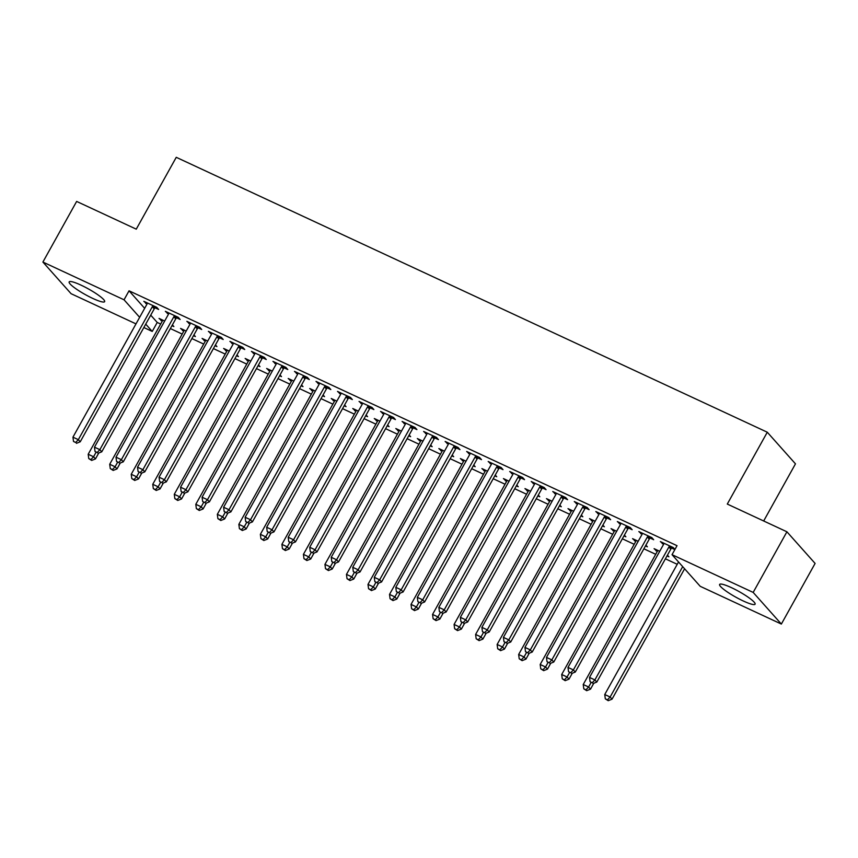 <?xml version="1.0" encoding="UTF-8"?>
<svg xmlns="http://www.w3.org/2000/svg" width="858" height="858" viewBox="0 0 858 858"><rect width="100%" height="100%" fill="white"/><g stroke="black" fill="none" stroke-linecap="round" stroke-linejoin="round"><path stroke-width="1.29" d="M80.963 285.113A20.302 3.228 29.1 0 1 104.644 301.662A20.302 3.228 29.1 0 1 92.846 298.455A20.302 3.228 29.1 0 1 69.166 281.917A20.302 3.228 29.1 0 1 80.963 285.113M731.413 587.644A20.302 3.228 29.1 0 1 755.094 604.193A20.302 3.228 29.1 0 1 743.285 600.986A20.302 3.228 29.1 0 1 719.615 584.448A20.302 3.228 29.1 0 1 731.413 587.644M150.729 315.154L157.228 322.447L160.661 324.045M170.367 328.56L182.186 334.062M191.881 338.567L203.711 344.069M213.406 348.584L225.236 354.086M234.931 358.59L246.75 364.092M256.456 368.608L268.275 374.099M277.981 378.614L289.8 384.116M299.506 388.62L311.325 394.122M321.031 398.638L332.85 404.139M342.546 408.644L354.375 414.146M364.071 418.661L375.901 424.152M385.596 428.668L397.415 434.169M407.121 438.685L418.94 444.176M428.646 448.691L440.465 454.193M450.171 458.698L461.99 464.199M471.696 468.715L483.515 474.217M493.211 478.721L505.04 484.223M514.736 488.738L526.565 494.229M536.261 498.745L548.08 504.247M557.786 508.762L569.605 514.253M579.311 518.768L591.13 524.27M600.836 528.775L612.655 534.277M622.361 538.792L634.18 544.294M643.875 548.798L655.705 554.3M665.4 558.815L677.23 564.307M157.228 322.447L152.231 331.435L143.844 327.531M136.004 323.884L71.085 293.693L42.9 262.055L124.045 299.796L139.65 317.321M763.674 520.978L795.473 463.846L767.288 432.218L176.255 157.314L136.261 229.161L76.641 201.426L42.9 262.055M767.288 432.218L727.294 504.064L786.915 531.788L815.1 563.427L781.359 624.056L700.214 586.314L672.029 554.676L753.174 592.417L781.359 624.056M193.49 335.682L195.399 336.572L193.919 334.92M183.784 331.167L180.577 328.432L186.207 331.049M176.673 317.857L180.159 319.476L178.26 317.331L165.347 311.325L168.554 314.071M236.54 355.705L238.438 356.596L236.969 354.933M226.834 351.19L223.627 348.455L229.258 351.072M219.723 337.87L223.209 339.489L221.3 337.355L208.387 331.349L211.594 334.094M279.579 375.729L281.488 376.619L280.008 374.957M269.873 371.214L266.666 368.468L272.297 371.085M262.773 357.893L266.259 359.513L264.35 357.378L251.437 351.372L254.644 354.118M322.629 395.752L324.538 396.643L323.058 394.98M312.923 391.237L309.717 388.492L315.347 391.109M305.823 377.917L309.298 379.536L307.4 377.402L294.487 371.396L297.694 374.142M365.68 415.776L367.578 416.656L366.109 415.004M355.973 411.261L352.767 408.515L358.397 411.132M348.863 397.94L352.348 399.56L350.45 397.426L337.526 391.42L340.733 394.154M408.73 435.8L410.628 436.679L409.159 435.027M399.024 431.284L395.817 428.539L401.437 431.156M391.913 417.964L395.399 419.583L393.49 417.449L380.577 411.443L383.783 414.178M451.769 455.823L453.678 456.703L452.198 455.051M442.063 451.308L438.856 448.562L444.487 451.179M434.963 437.988L438.449 439.607L436.54 437.462L423.627 431.456L426.834 434.202M494.819 475.836L496.728 476.726L495.248 475.075M485.113 471.321L481.906 468.586L487.537 471.203M478.003 458L481.488 459.631L479.59 457.486L466.677 451.48L469.884 454.225M537.869 495.86L539.768 496.75L538.298 495.087M528.163 491.344L524.957 488.599L530.576 491.226M521.053 478.024L524.538 479.643L522.629 477.509L509.716 471.503L512.923 474.249M580.909 515.883L582.818 516.773L581.338 515.111M571.203 511.368L567.996 508.622L573.627 511.239M564.103 498.048L567.588 499.667L565.679 497.533L552.766 491.527L555.973 494.272M623.959 535.907L625.868 536.797L624.388 535.135M614.253 531.392L611.046 528.646L616.677 531.263M607.153 518.071L610.628 519.691L608.73 517.556L595.817 511.55L599.023 514.296M667.009 555.93L668.908 556.81L667.438 555.158M657.303 551.415L654.096 548.67L659.727 551.286M650.192 538.095L653.678 539.714L651.78 537.58L638.856 531.574L642.063 534.309M672.029 554.676L677.026 545.688L129.043 290.808L144.659 308.333M674.946 549.442L673.294 547.586L660.381 541.58L663.588 544.326M674.871 549.57L671.717 548.101M628.667 528.078L632.153 529.708L630.255 527.563L617.342 521.557L620.548 524.302M645.484 545.913L647.393 546.803L645.913 545.141M635.778 541.398L632.571 538.663L638.202 541.28M585.628 508.065L589.114 509.684L587.204 507.539L574.292 501.533L577.498 504.279M602.434 525.9L604.343 526.78L602.863 525.128M592.728 521.385L589.521 518.64L595.152 521.256M542.578 488.041L546.063 489.661L544.154 487.526L531.241 481.51L534.448 484.255M559.395 505.877L561.293 506.756L559.824 505.105M549.688 501.362L546.482 498.616L552.102 501.233M499.528 468.018L503.013 469.637L501.115 467.503L488.191 461.497L491.398 464.232M516.344 485.853L518.243 486.733L516.773 485.081M506.638 481.338L503.431 478.592L509.062 481.209M456.488 447.994L459.963 449.613L458.065 447.479L445.152 441.473L448.359 444.219M473.294 465.83L475.203 466.72L473.723 465.057M463.588 461.314L460.381 458.569L466.012 461.186M413.438 427.97L416.924 429.59L415.015 427.456L402.102 421.45L405.308 424.195M430.244 445.806L432.153 446.696L430.673 445.034M420.538 441.291L417.331 438.545L422.962 441.162M370.388 407.947L373.874 409.566L371.964 407.432L359.052 401.426L362.258 404.172M387.205 425.783L389.103 426.673L387.634 425.01M377.499 421.267L374.292 418.532L379.922 421.149M327.338 387.923L330.823 389.553L328.925 387.408L316.012 381.402L319.219 384.148M344.155 405.759L346.064 406.649L344.584 404.997M334.448 401.244L331.242 398.509L336.872 401.126M284.298 367.91L287.784 369.53L285.875 367.385L272.962 361.379L276.169 364.124M301.104 385.746L303.013 386.626L301.533 384.974M291.398 381.231L288.191 378.485L293.822 381.102M241.248 347.887L244.734 349.506L242.825 347.372L229.912 341.366L233.119 344.101M258.065 365.723L259.963 366.602L258.494 364.95M248.359 361.207L245.152 358.462L250.772 361.079M198.198 327.863L201.684 329.483L199.785 327.348L186.862 321.342L190.068 324.077M215.015 345.699L216.913 346.578L215.444 344.927M205.309 341.184L202.102 338.438L207.733 341.055M155.159 307.84L158.633 309.459L156.735 307.325L143.822 301.319L147.029 304.064M171.965 325.675L173.874 326.566L172.394 324.903M162.259 321.16L159.052 318.415L164.682 321.031M145.731 324.142L152.231 331.435M786.915 531.788L753.174 592.417M129.043 290.808L124.045 299.796M662.837 542.728L662.29 543.715M641.323 532.711L640.765 533.708M656.552 549.817L655.995 550.804M619.798 522.704L619.24 523.691M635.027 539.8L634.47 540.797M598.273 512.687L597.715 513.685M613.502 529.794L612.955 530.78M576.748 502.681L576.19 503.678M591.977 519.776L591.43 520.774M555.223 492.664L554.676 493.661M570.463 509.77L569.905 510.767M533.697 482.657L533.15 483.655M548.938 499.753L548.38 500.75M512.172 472.651L511.625 473.637M527.413 489.746L526.855 490.744M490.658 462.634L490.1 463.631M505.888 479.74L505.33 480.727M469.133 452.627L468.575 453.614M484.362 469.723L483.805 470.72M447.608 442.61L447.05 443.607M462.837 459.716L462.29 460.703M426.083 432.604L425.525 433.601M441.312 449.699L440.765 450.697M404.558 422.597L404.011 423.584M419.798 439.693L419.24 440.69M383.033 412.58L382.486 413.577M398.273 429.686L397.715 430.673M361.508 402.574L360.961 403.56M376.748 419.669L376.19 420.667M339.993 392.556L339.436 393.554M355.223 409.663L354.665 410.65M318.468 382.55L317.91 383.547M333.698 399.646L333.151 400.643M296.943 372.533L296.385 373.53M312.173 389.639L311.626 390.637M275.418 362.526L274.86 363.524M290.647 379.622L290.101 380.62M253.893 352.52L253.346 353.507M269.133 369.616L268.575 370.613M232.368 342.503L231.821 343.5M247.608 359.609L247.05 360.596M210.843 332.496L210.296 333.483M226.083 349.592L225.525 350.59M189.328 322.479L188.771 323.477M204.558 339.586L204 340.572M167.803 312.473L167.246 313.47M183.033 329.569L182.486 330.566M146.278 302.456L145.721 303.453M161.508 319.562L160.961 320.56M669.819 545.967L669.508 546.235A2.606 2.338 -41.7 0 0 668.886 547.007L594.894 679.922L589.521 677.423L663.502 544.498A2.606 2.338 -41.7 0 0 663.813 543.586L663.867 543.2M672.651 547.286L671.406 548.369A2.606 2.338 -41.7 0 0 670.784 549.141L596.803 682.056L594.894 679.922L592.235 682.732L590.079 681.735L592.235 682.732M592.996 683.59L596.803 682.056M589.521 677.423L590.079 681.735M678.528 561.969L604.751 694.519L610.135 697.028L612.033 699.163L684.598 568.79M607.464 699.828L605.308 698.83L608.225 700.686L607.464 699.828L610.135 697.028L682.7 566.645M605.308 698.83L604.751 694.519M612.033 699.163L608.225 700.686M648.294 535.96L647.983 536.229A2.606 2.338 -41.7 0 0 647.361 536.99L573.38 669.916L567.996 667.406L641.977 534.491A2.606 2.338 -41.7 0 0 642.288 533.579L642.342 533.193M651.136 537.28L649.881 538.363A2.606 2.338 -41.7 0 0 649.259 539.124L575.278 672.05L573.38 669.916L570.709 672.726L568.554 671.717L570.709 672.726M571.471 673.573L575.278 672.05M567.996 667.406L568.554 671.717M626.769 525.943L626.458 526.211A2.606 2.338 -41.7 0 0 625.836 526.984L551.855 659.899L546.471 657.4L620.452 524.474A2.606 2.338 -41.7 0 0 620.763 523.562L620.817 523.176M629.611 527.262L628.356 528.356A2.606 2.338 -41.7 0 0 627.734 529.118L553.753 662.044L551.855 659.899L549.184 662.708L547.029 661.711L549.184 662.708M549.946 663.566L553.753 662.044M546.471 657.4L547.029 661.711M657.582 550.289L657.518 550.675A2.606 2.338 138.3 0 1 657.207 551.587L583.226 684.512L588.609 687.011L590.508 689.146L593.79 683.268M585.939 689.821L583.794 688.824L586.7 690.679L585.939 689.821L588.609 687.011L591.023 682.668M583.794 688.824L583.226 684.512M590.508 689.146L586.7 690.679M636.057 540.283L636.003 540.669A2.606 2.338 138.3 0 1 635.692 541.58L561.7 674.495L567.084 677.005L568.993 679.139L572.265 673.262M564.414 679.815L562.269 678.807L565.175 680.662L564.414 679.815L567.084 677.005L569.498 672.661M562.269 678.807L561.7 674.495M568.993 679.139L565.175 680.662M605.244 515.937L604.933 516.205A2.606 2.338 -41.7 0 0 604.311 516.966L530.33 649.892L524.946 647.382L598.927 514.468A2.606 2.338 -41.7 0 0 599.238 513.556L599.302 513.17M608.086 517.256L606.842 518.339A2.606 2.338 -41.7 0 0 606.22 519.111L532.228 652.026L530.33 649.892L527.659 652.702L525.504 651.694L527.659 652.702M528.421 653.549L532.228 652.026M524.946 647.382L525.504 651.694M583.719 505.92L583.408 506.188A2.606 2.338 -41.7 0 0 582.786 506.96L508.805 639.875L503.421 637.376L577.402 504.461A2.606 2.338 -41.7 0 0 577.713 503.549L577.777 503.153M586.561 507.239L585.317 508.333A2.606 2.338 -41.7 0 0 584.695 509.094L510.714 642.02L508.805 639.875L506.134 642.685L503.989 641.687L506.134 642.685M506.896 643.543L510.714 642.02M503.421 637.376L503.989 641.687M614.532 530.265L614.478 530.652A2.606 2.338 138.3 0 1 614.167 531.563L540.186 664.489L545.559 666.988L547.468 669.133L550.739 663.245M542.899 669.798L540.744 668.8L543.661 670.656L542.899 669.798L545.559 666.988L547.972 662.655M540.744 668.8L540.186 664.489M547.468 669.133L543.661 670.656M593.007 520.259L592.953 520.645A2.606 2.338 138.3 0 1 592.642 521.557L518.661 654.472L524.034 656.981L525.943 659.116L529.214 653.238M521.374 659.791L519.219 658.783L522.136 660.649L521.374 659.791L524.034 656.981L526.458 652.638M519.219 658.783L518.661 654.472M525.943 659.116L522.136 660.649M562.194 495.913L561.883 496.181A2.606 2.338 -41.7 0 0 561.261 496.943L487.28 629.869L481.896 627.37L555.887 494.444A2.606 2.338 -41.7 0 0 556.199 493.532L556.252 493.146M565.036 497.232L563.792 498.316A2.606 2.338 -41.7 0 0 563.17 499.088L489.189 632.003L487.28 629.869L484.609 632.678L482.464 631.681L484.609 632.678M485.371 633.536L489.189 632.003M481.896 627.37L482.464 631.681M571.482 510.242L571.428 510.639A2.606 2.338 138.3 0 1 571.117 511.55L497.136 644.465L502.52 646.964L504.418 649.109L507.689 643.221M499.849 649.774L497.694 648.777L500.611 650.632L499.849 649.774L502.52 646.964L504.933 642.631M497.694 648.777L497.136 644.465M504.418 649.109L500.611 650.632M540.669 485.896L540.358 486.175A2.606 2.338 -41.7 0 0 539.736 486.936L465.755 619.862L460.381 617.352L534.362 484.438A2.606 2.338 -41.7 0 0 534.673 483.526L534.727 483.14M543.511 487.226L542.267 488.309A2.606 2.338 -41.7 0 0 541.645 489.071L467.664 621.996L465.755 619.862L463.095 622.672L460.939 621.664L463.095 622.672M463.856 623.519L467.664 621.996M460.381 617.352L460.939 621.664M549.957 500.235L549.903 500.622A2.606 2.338 138.3 0 1 549.592 501.533L475.611 634.459L480.995 636.958L482.893 639.092L486.164 633.215M478.324 639.768L476.169 638.77L479.086 640.626L478.324 639.768L480.995 636.958L483.408 632.614M476.169 638.77L475.611 634.459M482.893 639.092L479.086 640.626M519.154 475.89L518.843 476.158A2.606 2.338 -41.7 0 0 518.221 476.93L444.229 609.845L438.856 607.346L512.837 474.42A2.606 2.338 -41.7 0 0 513.148 473.509L513.202 473.123M521.986 477.209L520.742 478.303A2.606 2.338 -41.7 0 0 520.12 479.064L446.139 611.979L444.229 609.845L441.57 612.655L439.414 611.657L441.57 612.655M442.331 613.513L446.139 611.979M438.856 607.346L439.414 611.657M497.629 465.883L497.318 466.151A2.606 2.338 -41.7 0 0 496.696 466.913L422.715 599.839L417.331 597.329L491.312 464.414A2.606 2.338 -41.7 0 0 491.623 463.502L491.677 463.116M500.471 467.202L499.217 468.286A2.606 2.338 -41.7 0 0 498.595 469.047L424.613 601.973L422.715 599.839L420.045 602.648L417.889 601.64L420.045 602.648M420.806 603.496L424.613 601.973M417.331 597.329L417.889 601.64M476.104 455.866L475.793 456.134A2.606 2.338 -41.7 0 0 475.171 456.906L401.19 589.821L395.806 587.322L469.787 454.397A2.606 2.338 -41.7 0 0 470.098 453.496L470.152 453.099M478.946 457.185L477.691 458.279A2.606 2.338 -41.7 0 0 477.069 459.041L403.088 591.966L401.19 589.821L398.52 592.631L396.364 591.634L398.52 592.631M399.281 593.489L403.088 591.966M395.806 587.322L396.364 591.634M454.579 445.86L454.268 446.128A2.606 2.338 -41.7 0 0 453.646 446.889L379.665 579.815L374.281 577.316L448.262 444.39A2.606 2.338 -41.7 0 0 448.573 443.479L448.637 443.093M457.421 447.179L456.177 448.262A2.606 2.338 -41.7 0 0 455.555 449.034L381.563 581.949L379.665 579.815L376.994 582.625L374.839 581.617L376.994 582.625M377.756 583.483L381.563 581.949M374.281 577.316L374.839 581.617M433.054 435.843L432.743 436.121A2.606 2.338 -41.7 0 0 432.121 436.883L358.14 569.798L352.756 567.299L426.737 434.384A2.606 2.338 -41.7 0 0 427.048 433.472L427.112 433.076M435.896 437.172L434.652 438.256A2.606 2.338 -41.7 0 0 434.03 439.017L360.049 571.943L358.14 569.798L355.469 572.608L353.324 571.61L355.469 572.608M356.231 573.466L360.049 571.943M352.756 567.299L353.324 571.61M411.529 425.836L411.218 426.104A2.606 2.338 -41.7 0 0 410.596 426.866L336.615 559.791L331.231 557.292L405.223 424.367A2.606 2.338 -41.7 0 0 405.534 423.455L405.587 423.069M414.371 427.155L413.127 428.239A2.606 2.338 -41.7 0 0 412.505 429.011L338.524 561.926L336.615 559.791L333.944 562.601L331.799 561.604L333.944 562.601M334.706 563.459L338.524 561.926M331.231 557.292L331.799 561.604M390.004 415.819L389.693 416.098A2.606 2.338 -41.7 0 0 389.071 416.859L315.09 549.785L309.717 547.275L383.698 414.36A2.606 2.338 -41.7 0 0 384.009 413.449L384.062 413.063M392.846 417.149L391.602 418.232A2.606 2.338 -41.7 0 0 390.98 418.994L316.999 551.919L315.09 549.785L312.43 552.595L310.274 551.587L312.43 552.595M313.191 553.442L316.999 551.919M309.717 547.275L310.274 551.587M368.49 405.813L368.179 406.081A2.606 2.338 -41.7 0 0 367.556 406.853L293.565 539.768L288.191 537.269L362.173 404.343A2.606 2.338 -41.7 0 0 362.484 403.432L362.537 403.046M371.321 407.132L370.077 408.226A2.606 2.338 -41.7 0 0 369.455 408.987L295.474 541.902L293.565 539.768L290.905 542.578L288.749 541.58L290.905 542.578M291.666 543.436L295.474 541.902M288.191 537.269L288.749 541.58M346.964 395.806L346.653 396.074A2.606 2.338 -41.7 0 0 346.031 396.836L272.05 529.761L266.666 527.252L340.647 394.337A2.606 2.338 -41.7 0 0 340.958 393.425L341.012 393.039M349.807 397.125L348.552 398.209A2.606 2.338 -41.7 0 0 347.93 398.981L273.949 531.896L272.05 529.761L269.38 532.571L267.224 531.563L269.38 532.571M270.141 533.419L273.949 531.896M266.666 527.252L267.224 531.563M325.439 385.789L325.128 386.057A2.606 2.338 -41.7 0 0 324.506 386.829L250.525 519.744L245.141 517.245L319.122 384.32A2.606 2.338 -41.7 0 0 319.433 383.419L319.487 383.022M328.282 387.108L327.027 388.202A2.606 2.338 -41.7 0 0 326.405 388.964L252.424 521.889L250.525 519.744L247.855 522.554L245.699 521.557L247.855 522.554M248.616 523.412L252.424 521.889M245.141 517.245L245.699 521.557M303.914 375.783L303.603 376.051A2.606 2.338 -41.7 0 0 302.981 376.812L229 509.738L223.616 507.239L297.597 374.313A2.606 2.338 -41.7 0 0 297.908 373.402L297.973 373.016M306.756 377.102L305.512 378.185A2.606 2.338 -41.7 0 0 304.89 378.957L230.899 511.872L229 509.738L226.33 512.548L224.174 511.55L226.33 512.548M227.091 513.406L230.899 511.872M223.616 507.239L224.174 511.55M282.389 365.765L282.078 366.044A2.606 2.338 -41.7 0 0 281.456 366.806L207.475 499.721L202.091 497.222L276.072 364.307A2.606 2.338 -41.7 0 0 276.383 363.395L276.448 362.998M285.231 367.095L283.987 368.179A2.606 2.338 -41.7 0 0 283.365 368.94L209.384 501.866L207.475 499.721L204.805 502.531L202.66 501.533L204.805 502.531M205.566 503.389L209.384 501.866M202.091 497.222L202.66 501.533M260.864 355.759L260.553 356.027A2.606 2.338 -41.7 0 0 259.931 356.799L185.95 489.714L180.566 487.215L254.558 354.29A2.606 2.338 -41.7 0 0 254.869 353.378L254.923 352.992M263.706 357.078L262.462 358.161A2.606 2.338 -41.7 0 0 261.84 358.934L187.859 491.849L185.95 489.714L183.28 492.524L181.135 491.527L183.28 492.524M184.041 493.382L187.859 491.849M180.566 487.215L181.135 491.527M239.339 345.753L239.039 346.021A2.606 2.338 -41.7 0 0 238.417 346.782L164.425 479.708L159.052 477.198L233.033 344.283A2.606 2.338 -41.7 0 0 233.344 343.372L233.397 342.986M242.181 347.072L240.937 348.155A2.606 2.338 -41.7 0 0 240.315 348.916L166.334 481.842L164.425 479.708L161.765 482.518L159.609 481.51L161.765 482.518M162.527 483.365L166.334 481.842M159.052 477.198L159.609 481.51M528.442 490.229L528.378 490.615A2.606 2.338 138.3 0 1 528.067 491.527L454.086 624.442L459.47 626.951L461.368 629.086L464.65 623.208M456.799 629.761L454.643 628.753L457.561 630.609L456.799 629.761L459.47 626.951L461.883 622.608M454.643 628.753L454.086 624.442M461.368 629.086L457.561 630.609M506.917 480.212L506.853 480.598A2.606 2.338 138.3 0 1 506.542 481.51L432.561 614.435L437.945 616.934L439.854 619.068L443.125 613.191M435.274 619.744L433.129 618.747L436.036 620.602L435.274 619.744L437.945 616.934L440.358 612.591M433.129 618.747L432.561 614.435M439.854 619.068L436.036 620.602M485.392 470.205L485.338 470.592A2.606 2.338 138.3 0 1 485.027 471.503L411.036 604.418L416.42 606.928L418.329 609.062L421.6 603.185M413.749 609.738L411.604 608.73L414.511 610.585L413.749 609.738L416.42 606.928L418.833 602.584M411.604 608.73L411.036 604.418M418.329 609.062L414.511 610.585M463.867 460.188L463.813 460.585A2.606 2.338 138.3 0 1 463.502 461.486L389.521 594.412L394.894 596.911L396.804 599.056L400.075 593.168M392.235 599.721L390.079 598.723L392.996 600.579L392.235 599.721L394.894 596.911L397.318 592.578M390.079 598.723L389.521 594.412M396.804 599.056L392.996 600.579M442.342 450.182L442.288 450.568A2.606 2.338 138.3 0 1 441.977 451.48L367.996 584.405L373.369 586.904L375.278 589.038L378.55 583.161M370.71 589.714L368.554 588.706L371.471 590.572L370.71 589.714L373.369 586.904L375.793 582.561M368.554 588.706L367.996 584.405M375.278 589.038L371.471 590.572M420.817 440.165L420.763 440.562A2.606 2.338 138.3 0 1 420.452 441.473L346.471 574.388L351.855 576.887L353.753 579.032L357.025 573.144M349.185 579.697L347.029 578.7L349.946 580.555L349.185 579.697L351.855 576.887L354.268 572.554M347.029 578.7L346.471 574.388M353.753 579.032L349.946 580.555M399.292 430.158L399.238 430.544A2.606 2.338 138.3 0 1 398.927 431.456L324.946 564.382L330.33 566.881L332.228 569.015L335.499 563.138M327.659 569.691L325.504 568.693L328.421 570.549L327.659 569.691L330.33 566.881L332.743 562.537M325.504 568.693L324.946 564.382M332.228 569.015L328.421 570.549M377.777 420.152L377.713 420.538A2.606 2.338 138.3 0 1 377.402 421.45L303.421 554.365L308.805 556.874L310.703 559.008L313.985 553.131M306.134 559.684L303.979 558.676L306.896 560.531L306.134 559.684L308.805 556.874L311.218 552.531M303.979 558.676L303.421 554.365M310.703 559.008L306.896 560.531M356.252 410.135L356.188 410.521A2.606 2.338 138.3 0 1 355.877 411.432L281.896 544.358L287.28 546.857L289.189 548.991L292.46 543.114M284.609 549.667L282.464 548.67L285.371 550.525L284.609 549.667L287.28 546.857L289.693 542.513M282.464 548.67L281.896 544.358M289.189 548.991L285.371 550.525M334.727 400.128L334.674 400.514A2.606 2.338 138.3 0 1 334.363 401.426L260.371 534.341L265.755 536.851L267.664 538.985L270.935 533.108M263.084 539.661L260.939 538.652L263.846 540.508L263.084 539.661L265.755 536.851L268.168 532.507M260.939 538.652L260.371 534.341M267.664 538.985L263.846 540.508M313.202 390.111L313.149 390.508A2.606 2.338 138.3 0 1 312.838 391.409L238.856 524.335L244.23 526.833L246.139 528.978L249.41 523.09M241.57 529.643L239.414 528.646L242.331 530.501L241.57 529.643L244.23 526.833L246.654 522.501M239.414 528.646L238.856 524.335M246.139 528.978L242.331 530.501M291.677 380.105L291.623 380.491A2.606 2.338 138.3 0 1 291.312 381.402L217.331 514.328L222.705 516.827L224.614 518.961L227.885 513.084M220.045 519.637L217.889 518.64L220.806 520.495L220.045 519.637L222.705 516.827L225.128 512.483M217.889 518.64L217.331 514.328M224.614 518.961L220.806 520.495M270.152 370.088L270.098 370.484A2.606 2.338 138.3 0 1 269.787 371.396L195.806 504.311L201.19 506.81L203.089 508.955L206.36 503.078M198.52 509.62L196.364 508.622L199.281 510.478L198.52 509.62L201.19 506.81L203.603 502.477M196.364 508.622L195.806 504.311M203.089 508.955L199.281 510.478M248.627 360.081L248.573 360.467A2.606 2.338 138.3 0 1 248.262 361.379L174.281 494.305L179.665 496.803L181.564 498.938L184.835 493.06M176.995 499.613L174.839 498.616L177.756 500.471L176.995 499.613L179.665 496.803L182.078 492.46M174.839 498.616L174.281 494.305M181.564 498.938L177.756 500.471M217.825 335.735L217.514 336.004A2.606 2.338 -41.7 0 0 216.892 336.776L142.9 469.691L137.527 467.192L211.508 334.266A2.606 2.338 -41.7 0 0 211.819 333.354L211.872 332.968M220.667 337.055L219.412 338.149A2.606 2.338 -41.7 0 0 218.79 338.91L144.809 471.836L142.9 469.691L140.24 472.501L138.084 471.503L140.24 472.501M141.002 473.359L144.809 471.836M137.527 467.192L138.084 471.503M227.113 350.075L227.048 350.461A2.606 2.338 138.3 0 1 226.737 351.372L152.756 484.287L158.14 486.797L160.038 488.931L163.32 483.054M155.47 489.607L153.314 488.599L156.231 490.454L155.47 489.607L158.14 486.797L160.553 482.453M153.314 488.599L152.756 484.287M160.038 488.931L156.231 490.454M196.3 325.729L195.989 325.997A2.606 2.338 -41.7 0 0 195.367 326.759L121.386 459.684L116.002 457.175L189.983 324.26A2.606 2.338 -41.7 0 0 190.294 323.348L190.347 322.962M199.142 327.048L197.887 328.131A2.606 2.338 -41.7 0 0 197.265 328.904L123.284 461.819L121.386 459.684L118.715 462.494L116.559 461.486L118.715 462.494M119.477 463.341L123.284 461.819M116.002 457.175L116.559 461.486M205.588 340.058L205.523 340.444A2.606 2.338 138.3 0 1 205.212 341.355L131.231 474.281L136.615 476.78L138.524 478.925L141.795 473.037M133.945 479.59L131.8 478.592L134.706 480.448L133.945 479.59L136.615 476.78L139.028 472.447M131.8 478.592L131.231 474.281M138.524 478.925L134.706 480.448M174.775 315.712L174.464 315.98A2.606 2.338 -41.7 0 0 173.842 316.752L99.86 449.667L94.477 447.168L168.458 314.243A2.606 2.338 -41.7 0 0 168.769 313.342L168.822 312.945M177.617 317.031L176.362 318.125A2.606 2.338 -41.7 0 0 175.74 318.886L101.759 451.812L99.86 449.667L97.19 452.477L95.034 451.48L97.19 452.477M97.951 453.335L101.759 451.812M94.477 447.168L95.034 451.48M184.062 330.051L184.009 330.437A2.606 2.338 138.3 0 1 183.698 331.349L109.706 464.264L115.09 466.773L116.999 468.908L120.27 463.03M112.419 469.583L110.274 468.575L113.181 470.431L112.419 469.583L115.09 466.773L117.503 462.43M110.274 468.575L109.706 464.264M116.999 468.908L113.181 470.431M153.25 305.705L152.939 305.974A2.606 2.338 -41.7 0 0 152.316 306.735L78.335 439.661L72.951 437.162L146.933 304.236A2.606 2.338 -41.7 0 0 147.244 303.324L147.308 302.938M156.092 307.025L154.848 308.108A2.606 2.338 -41.7 0 0 154.226 308.88L80.234 441.795L78.335 439.661L75.665 442.471L73.52 441.473L75.665 442.471M76.426 443.329L80.234 441.795M72.951 437.162L73.52 441.473M162.537 320.034L162.484 320.431A2.606 2.338 138.3 0 1 162.173 321.332L88.192 454.257L93.565 456.756L95.474 458.901L98.745 453.013M90.905 459.566L88.749 458.569L91.667 460.424L90.905 459.566L93.565 456.756L95.989 452.423M88.749 458.569L88.192 454.257M95.474 458.901L91.667 460.424M669.508 546.235L671.406 548.369M668.886 547.007L670.784 549.141M647.983 536.229L649.881 538.363M647.361 536.99L649.259 539.124M626.458 526.211L628.356 528.356M625.836 526.984L627.734 529.118M604.933 516.205L606.842 518.339M604.311 516.966L606.22 519.111M583.408 506.188L585.317 508.333M582.786 506.96L584.695 509.094M561.883 496.181L563.792 498.316M561.261 496.943L563.17 499.088M540.358 486.175L542.267 488.309M539.736 486.936L541.645 489.071M518.843 476.158L520.742 478.303M518.221 476.93L520.12 479.064M497.318 466.151L499.217 468.286M496.696 466.913L498.595 469.047M475.793 456.134L477.691 458.279M475.171 456.906L477.069 459.041M454.268 446.128L456.177 448.262M453.646 446.889L455.555 449.034M432.743 436.121L434.652 438.256M432.121 436.883L434.03 439.017M411.218 426.104L413.127 428.239M410.596 426.866L412.505 429.011M389.693 416.098L391.602 418.232M389.071 416.859L390.98 418.994M368.179 406.081L370.077 408.226M367.556 406.853L369.455 408.987M346.653 396.074L348.552 398.209M346.031 396.836L347.93 398.981M325.128 386.057L327.027 388.202M324.506 386.829L326.405 388.964M303.603 376.051L305.512 378.185M302.981 376.812L304.89 378.957M282.078 366.044L283.987 368.179M281.456 366.806L283.365 368.94M260.553 356.027L262.462 358.161M259.931 356.799L261.84 358.934M239.039 346.021L240.937 348.155M238.417 346.782L240.315 348.916M217.514 336.004L219.412 338.149M216.892 336.776L218.79 338.91M195.989 325.997L197.887 328.131M195.367 326.759L197.265 328.904M174.464 315.98L176.362 318.125M173.842 316.752L175.74 318.886M152.939 305.974L154.848 308.108M152.316 306.735L154.226 308.88"/></g></svg>
